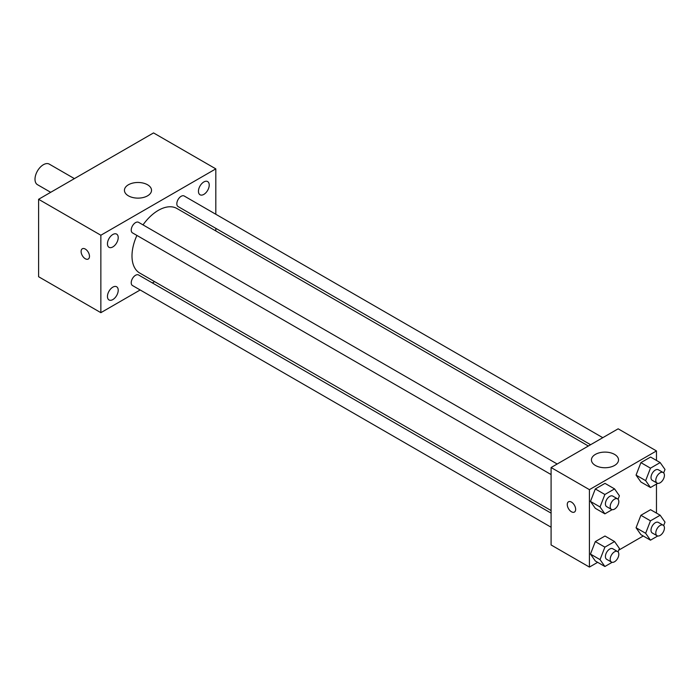 <?xml version="1.0" encoding="UTF-8"?>
<svg xmlns="http://www.w3.org/2000/svg" width="700" height="700" viewBox="0 0 700 700"><rect width="100%" height="100%" fill="white"/><g stroke="black" fill="none" stroke-linecap="round" stroke-linejoin="round"><path stroke-width="1.05" d="M74.392 178.614L49.306 164.133A11.856 6.843 120 0 0 40.171 167.309A11.856 6.843 120 0 0 35 179.244A11.856 6.843 120 0 0 37.459 184.669L50.689 192.308M140.166 289.975L100.861 312.672L38.596 276.719L38.596 199.29L153.545 132.921L215.81 168.866L215.81 214.261M203.84 181.956A7.612 4.393 120 0 0 198.861 188.668A7.612 4.393 120 0 0 200.034 194.766A7.612 4.393 120 0 0 207.646 190.374A7.612 4.393 120 0 0 207.646 181.58A7.612 4.393 120 0 0 203.84 181.956M112.831 234.5A7.612 4.393 120 0 0 107.861 241.203A7.612 4.393 120 0 0 109.025 247.31A7.612 4.393 120 0 0 116.638 242.909A7.612 4.393 120 0 0 116.638 234.124A7.612 4.393 120 0 0 112.831 234.5M112.831 287.149A7.612 4.393 120 0 0 107.861 293.86A7.612 4.393 120 0 0 109.025 299.959A7.612 4.393 120 0 0 116.638 295.566A7.612 4.393 120 0 0 116.638 286.773A7.612 4.393 120 0 0 112.831 287.149M100.861 312.672L100.861 235.235L38.596 199.29M100.861 235.235L215.81 168.866M147.56 195.834A13.545 7.822 180 0 1 132.799 197.531A13.545 7.822 180 0 1 124.434 190.304A13.545 7.822 180 0 1 137.979 182.481A13.545 7.822 180 0 1 151.524 190.304A13.545 7.822 180 0 1 147.56 195.834M154.612 281.636L152.364 282.931M89.486 256.322A5.924 3.421 60 0 1 88.252 259.035A5.924 3.421 60 0 1 82.329 255.614A5.924 3.421 60 0 1 82.329 248.771A5.924 3.421 60 0 1 86.896 250.355A5.924 3.421 60 0 1 89.486 256.322M88.261 259.035A5.924 3.421 60 0 1 82.329 255.614A5.924 3.421 60 0 1 82.329 248.771M215.81 228.34L215.81 230.93M602.788 437.684L184.188 196A6.099 3.517 120 0 0 181.134 196.306A6.099 3.517 120 0 0 176.829 203.77A6.099 3.517 120 0 0 178.089 206.561L590.599 444.719M551.093 513.144L138.582 274.977A6.099 3.517 120 0 0 135.537 275.284A6.099 3.517 120 0 0 131.224 282.748A6.099 3.517 120 0 0 132.492 285.539L551.093 527.222M557.191 464.004L138.582 222.329A6.099 3.517 120 0 0 135.537 222.626A6.099 3.517 120 0 0 131.556 227.999A6.099 3.517 120 0 0 132.492 232.881L551.093 474.565M136.911 235.436A37.258 21.508 120 0 0 131.994 255.981A37.258 21.508 120 0 0 139.711 273.035L551.093 510.545M588.35 446.014L176.96 208.504A37.258 21.508 120 0 0 143.01 224.884M597.651 562.327L589.418 567.079L551.093 544.959L551.093 467.53L618.153 428.811L656.469 450.931L656.469 460.442M643.247 535.999L618.739 550.148M640.903 481.994L636.064 475.108L640.903 462.63L650.58 457.048L640.903 462.63L636.064 475.108L640.903 481.994L650.484 487.524L645.645 480.637L650.484 468.16L660.161 462.577L665 469.464L663.653 472.929M595.306 560.971L590.468 554.085L595.306 541.608L604.984 536.025L595.306 541.608L590.468 554.085L595.306 560.971L604.887 566.501L600.04 559.615L604.887 547.146L614.565 541.555L619.404 548.441L618.056 551.906M656.469 484.067L656.469 513.1M589.418 567.079L589.418 489.65L656.469 450.931M640.903 534.642L636.064 527.756L640.903 515.288L650.58 509.696L640.903 515.288L636.064 527.756L640.903 534.642L650.484 540.173L645.645 533.286L650.484 520.817L660.161 515.226L665 522.113L663.653 525.586M595.306 508.314L590.468 501.427L595.306 488.959L604.984 483.367L595.306 488.959L590.468 501.427L595.306 508.314L604.887 513.844L600.04 506.966L604.887 494.489L614.565 488.898L619.404 495.784L618.056 499.258M589.418 489.65L551.093 467.53M595.403 465.456A13.545 7.822 180 0 1 591.43 459.918A13.545 7.822 180 0 1 604.984 452.104A13.545 7.822 180 0 1 618.529 459.918A13.545 7.822 180 0 1 610.164 467.145A13.545 7.822 180 0 1 595.403 465.456M575.645 509.355A5.924 3.421 60 0 1 574.42 512.067A5.924 3.421 60 0 1 568.488 508.646A5.924 3.421 60 0 1 568.488 501.804A5.924 3.421 60 0 1 573.055 503.387A5.924 3.421 60 0 1 575.645 509.355M574.42 512.067A5.924 3.421 60 0 1 568.496 508.637A5.924 3.421 60 0 1 568.488 501.795M612.133 509.661L604.887 513.844M617.558 498.864L612.771 496.099A6.099 3.517 120 0 0 608.072 497.726A6.099 3.517 120 0 0 605.413 503.86A6.099 3.517 120 0 0 606.673 506.651L611.468 509.416A6.099 3.517 120 0 0 617.558 505.899A6.099 3.517 120 0 0 617.558 498.864A6.099 3.517 120 0 0 612.859 500.491A6.099 3.517 120 0 0 610.199 506.625A6.099 3.517 120 0 0 611.468 509.416M600.04 506.966L590.468 501.427M604.887 494.489L595.306 488.959M614.565 488.898L604.984 483.367M657.729 483.341L650.484 487.524M663.163 472.535L658.367 469.77A6.099 3.517 120 0 0 653.669 471.406A6.099 3.517 120 0 0 651.009 477.54A6.099 3.517 120 0 0 652.269 480.331L657.064 483.096A6.099 3.517 120 0 0 663.163 479.57A6.099 3.517 120 0 0 663.163 472.535A6.099 3.517 120 0 0 658.464 474.171A6.099 3.517 120 0 0 655.804 480.305A6.099 3.517 120 0 0 657.064 483.096M645.645 480.637L636.064 475.108M650.484 468.16L640.903 462.63M660.161 462.577L650.58 457.048M612.133 562.319L604.887 566.501M617.558 551.512L612.771 548.747A6.099 3.517 120 0 0 608.072 550.384A6.099 3.517 120 0 0 605.413 556.517A6.099 3.517 120 0 0 606.673 559.309L611.468 562.074A6.099 3.517 120 0 0 617.558 558.556A6.099 3.517 120 0 0 617.558 551.512A6.099 3.517 120 0 0 612.859 553.149A6.099 3.517 120 0 0 610.199 559.282A6.099 3.517 120 0 0 611.468 562.074M600.04 559.615L590.468 554.085M604.887 547.146L595.306 541.608M614.565 541.555L604.984 536.025M657.729 535.99L650.484 540.173M663.163 525.184L658.367 522.419A6.099 3.517 120 0 0 653.669 524.055A6.099 3.517 120 0 0 651.009 530.189A6.099 3.517 120 0 0 652.269 532.98L657.064 535.745A6.099 3.517 120 0 0 663.163 532.227A6.099 3.517 120 0 0 663.163 525.184A6.099 3.517 120 0 0 658.464 526.82A6.099 3.517 120 0 0 655.804 532.954A6.099 3.517 120 0 0 657.064 535.745M645.645 533.286L636.064 527.756M650.484 520.817L640.903 515.288M660.161 515.226L650.58 509.696"/></g></svg>
